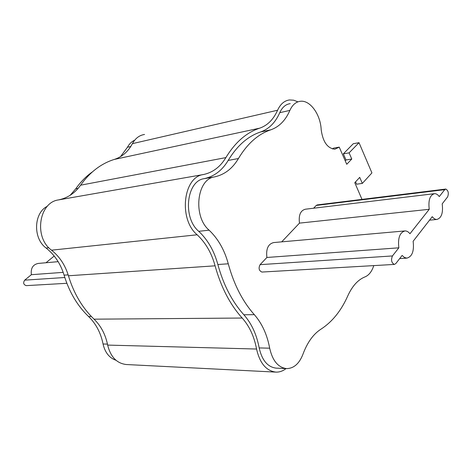 <?xml version="1.0" encoding="UTF-8"?>
<svg xmlns="http://www.w3.org/2000/svg" width="472" height="472" viewBox="0 0 472 472"><rect width="100%" height="100%" fill="white"/><g stroke="black" fill="none" stroke-linecap="round" stroke-linejoin="round"><path stroke-width="0.71" d="M92.359 171.908C86.128 176.304 80.594 181.932 75.762 188.806L70.151 195.302M134.685 140.196C131.67 141.541 129.257 143.895 127.458 147.252L120.502 156.663M47.383 206.264C33.636 212.795 32.78 238.519 46.138 248.036C54.699 254.892 60.681 263.931 64.08 275.147C69.225 292.009 77.39 305.803 88.588 316.529C95.963 323.692 100.79 332.848 103.055 343.994C105.026 352.554 109.339 357.982 116.012 360.283M297.897 101.852L293.714 100.206L289.531 99.946C284.404 100.624 280.421 104.058 277.583 110.236C273.489 119.463 267.524 125.446 259.677 128.172C246.484 132.484 235.215 142.296 225.881 157.601C220.306 166.876 212.837 172.516 203.473 174.528C183.142 176.788 178.357 219.268 197.16 234.785C205.621 242.702 211.598 253.045 215.09 265.819C220.996 287.165 230.029 304.57 242.195 318.039C249.399 326.128 254.19 336.459 256.562 349.032C259.795 363.21 266.243 370.903 275.908 372.113C279.501 372.237 282.875 371.063 286.038 368.591M144.556 134.467C139.399 135.24 135.352 138.296 132.425 143.641C128.177 151.612 122.142 156.875 114.318 159.424C101.191 163.507 89.945 172.097 80.594 185.189C75.001 193.107 67.649 198.01 58.54 199.91C38.851 202.323 33.677 237.575 51.542 250.178C59.596 256.638 65.224 265.17 68.428 275.772C73.821 293.484 82.358 307.945 94.052 319.172C100.984 325.922 105.521 334.559 107.657 345.091C110.601 356.962 116.85 363.44 126.39 364.531L275.908 372.113M290.245 103.645C285.731 104.235 282.232 107.25 279.754 112.69C275.394 122.572 269.022 128.992 260.638 131.959C247.942 136.178 237.115 145.671 228.165 160.439C222.229 170.374 214.253 176.445 204.234 178.652C186.493 180.746 182.375 217.722 198.736 231.315C207.757 239.805 214.135 250.874 217.857 264.515C223.51 285.035 232.183 301.791 243.865 314.777C251.547 323.45 256.65 334.5 259.181 347.923C262.001 360.342 267.653 367.074 276.132 368.13L286.634 368.614C293.861 368.431 299.295 363.641 302.947 354.236C307.337 342.412 313.355 334.052 320.989 329.155C332.27 321.827 341.209 310.723 347.793 295.855C352.295 285.991 358.041 279.666 365.021 276.887C368.968 275.223 371.889 271.465 373.777 265.606M361.989 199.39L354.785 182.699L359.717 177.366L362.337 183.407L371.924 172.905L359.015 142.68L349.097 152.863L351.776 159.04L346.737 164.28L339.244 147.122L334.854 149.193C327.409 148.35 322.854 141.83 321.178 129.641C320.523 114.436 310.104 99.899 300.345 101.279C295.844 101.864 292.357 104.902 289.891 110.389C285.554 120.36 279.2 126.832 270.834 129.812C258.16 134.042 247.363 143.612 238.431 158.527C232.519 168.563 224.548 174.687 214.53 176.9C196.789 178.982 192.712 216.4 209.102 230.177C218.135 238.785 224.524 249.989 228.265 263.795C233.947 284.563 242.637 301.519 254.331 314.665C262.019 323.432 267.134 334.607 269.677 348.188C272.515 360.75 278.167 367.558 286.634 368.614M355.563 181.862L356.584 184.204L362.337 183.407M359.015 142.68L353.286 143.712L343.345 153.848L346.017 159.984L345.221 160.81M349.097 152.863L343.345 153.848M351.776 159.04L346.017 159.984M339.244 147.122L333.474 148.155L332.489 148.963M404.51 230.967L273.731 242.561C268.167 243.894 265.889 248.862 266.898 257.47L260.084 264.656C258.337 268.238 258.945 270.704 261.907 272.055L262.072 272.043M433.963 193.732L305.413 209.208C300.475 210.482 298.499 215.12 299.472 223.126L281.713 241.853M445.58 189.077L317.355 204.895L316.246 205.444L313.609 208.223M26.42 285.625L26.261 285.631C23.47 284.663 22.945 282.84 24.691 280.15L31.37 274.692L63.183 272.368M31.37 274.692C30.597 268.291 32.898 264.532 38.273 263.429L58.144 261.665M45.99 262.745L54.203 256.03M429.243 209.297L409.956 233.74C408.463 231.864 406.846 230.92 405.1 230.914C399.796 232.348 397.713 237.982 398.852 247.818L392.444 255.942C390.834 260.019 391.471 262.845 394.344 264.42L395.772 263.618L402.126 255.44L404.398 257.452L406.823 258.137C412.18 256.68 414.28 251.063 413.13 241.275L432.252 216.666C433.679 218.536 435.196 219.468 436.806 219.468C441.491 218.123 443.291 212.919 442.193 203.869L447.621 196.883C448.943 193.148 448.329 190.54 445.78 189.048L444.742 189.644L439.273 196.582C437.821 194.617 436.258 193.644 434.588 193.656C429.939 194.983 428.157 200.193 429.243 209.297L299.472 223.126M398.852 247.818L266.898 257.47M78.134 188.369L75.762 188.806M48.846 247.741L46.138 248.036M68.151 274.869L64.08 275.147M91.367 316.494L88.588 316.529M107.457 344.106L103.055 343.994M130.762 146.503L127.458 147.252M225.881 157.601L80.594 185.189M203.473 174.528L58.54 199.91M197.16 234.785L51.542 250.178M215.09 265.819L68.428 275.772M242.195 318.039L94.052 319.172M256.562 349.032L107.657 345.091M277.583 110.236L132.425 143.641M259.677 128.172L114.318 159.424M238.431 158.527L228.165 160.439M214.53 176.9L204.234 178.652M209.102 230.177L198.736 231.315M228.265 263.795L217.857 264.515M254.331 314.665L243.865 314.777M269.677 348.188L259.181 347.923M289.891 110.389L279.754 112.69M270.834 129.812L260.638 131.959M24.691 280.15L64.806 277.507M392.444 255.942L260.084 264.656M444.742 189.644L316.246 205.444M26.261 285.631L66.853 283.294M394.344 264.42L261.907 272.055M406.823 258.137L399.684 258.585M436.806 219.468L429.526 220.17"/></g></svg>
